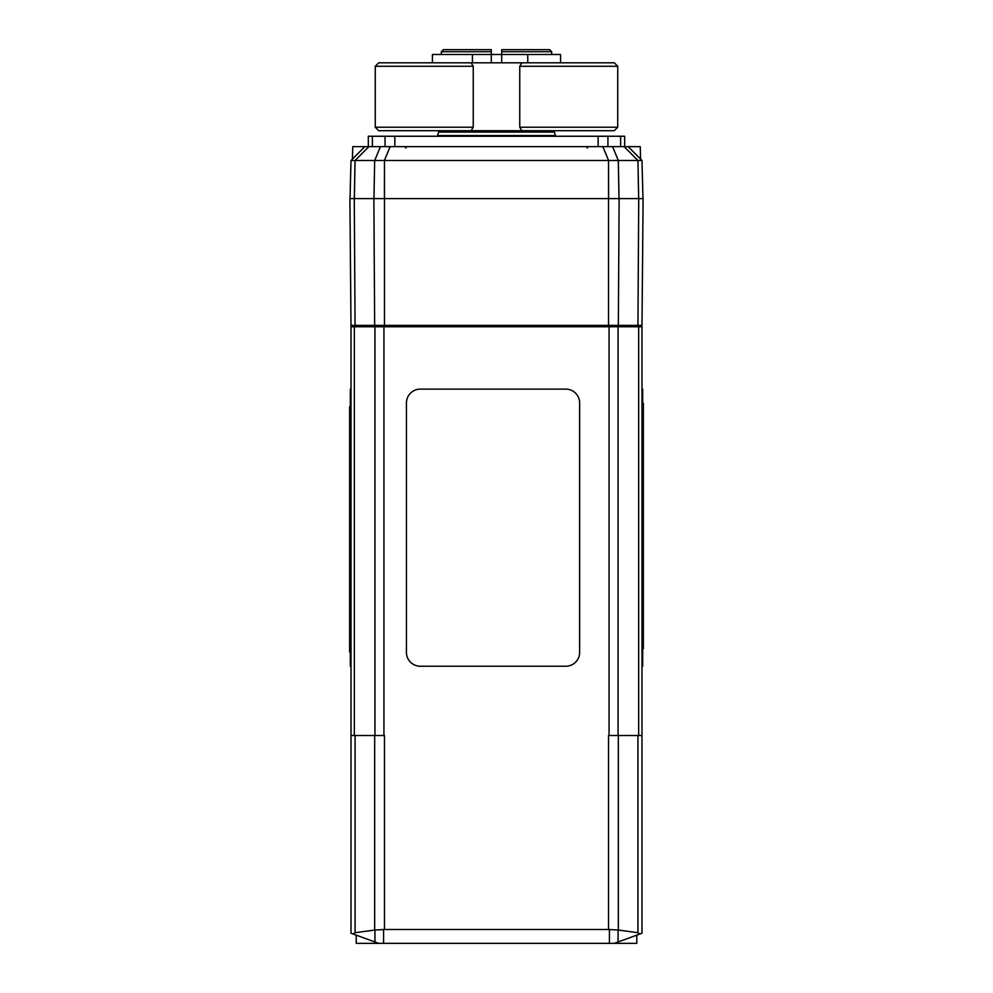 <?xml version="1.0" encoding="UTF-8"?>
<svg xmlns="http://www.w3.org/2000/svg" width="993" height="993" viewBox="0 0 993 993"><rect width="100%" height="100%" fill="white"/><g stroke="black" fill="none" stroke-linecap="round" stroke-linejoin="round"><path stroke-width="1.49" d="M624.671 146.641L624.671 136.252L620.613 136.252L620.613 146.641M607.939 146.641L607.939 136.252L598.146 136.252L598.146 146.641M394.854 146.641L394.854 136.252L598.146 136.252M394.854 136.252L385.061 136.252L385.061 146.641M372.387 146.641L372.387 136.252L368.329 136.252L368.329 146.641L368.329 136.252M372.387 136.252L385.061 136.252M607.939 136.252L620.613 136.252M641.987 760.179L641.987 655.839L642.682 655.839L642.682 666.229L641.987 666.229L641.987 760.179M618.068 930.019L637.928 932.712L640.001 933.991L641.987 933.259L641.987 735.515L608.535 735.515L608.535 929.498L609.429 929.547L609.429 943.35L614.27 943.35L618.068 941.972L618.068 930.019L609.429 929.547M374.671 930.044L384.465 929.498L384.465 735.515L351.013 735.515L351.013 933.259L352.999 933.991L355.072 932.712L374.671 930.044L374.671 735.515M641.987 389.119L642.682 389.119L642.682 399.509L641.987 399.509L641.987 326.771L351.013 326.771L351.013 735.515M641.987 735.515L641.987 326.771M608.535 929.498L384.465 929.498M638.722 198.6L637.94 325.394L641.999 325.394A1.39 1.39 0 0 1 640.609 326.771A1.39 1.39 0 0 0 641.999 325.394L643.104 198.6L349.896 198.6L351.001 325.394A1.39 1.39 0 0 0 352.391 326.771A1.39 1.39 0 0 1 351.001 325.394L355.06 325.394L354.278 198.6M602.85 146.641L608.597 160.494L618.291 160.494L618.999 198.6L618.329 160.494L637.928 160.494L638.673 198.6L637.928 160.494L641.987 160.494L628.135 146.641L364.865 146.641L351.013 160.494L374.671 160.494L373.964 198.6L374.671 160.494M364.865 146.641L352.416 159.091L352.751 146.641L364.865 146.641M380.443 146.641L374.709 160.494L384.403 160.494L390.15 146.641M384.465 326.771L384.465 160.494L608.535 160.494L608.535 325.394L355.06 325.394A1.39 0.981 -90 0 0 356.04 326.771M608.597 198.6L608.535 160.494M384.465 160.494L384.403 198.6M618.329 160.494L612.557 146.641M634.08 152.587L641.987 160.494L642.98 198.6M640.584 159.091L640.249 146.641L628.135 146.641M351.013 160.494L350.02 198.6M501.701 49.65L501.701 51.723L551.674 51.723L549.588 49.65L501.701 49.65L501.701 62.807M441.326 54.503L441.326 51.723L491.299 51.723L491.299 49.65L443.412 49.65L441.326 51.723L443.412 49.65M549.588 49.65L551.674 51.723L551.674 54.503L551.674 51.723M491.299 62.807L491.299 49.65M560.586 62.807L560.586 54.503L472.432 54.503L472.432 62.807M551.674 130.704L551.674 132.094L551.674 130.704M491.299 132.094L491.299 130.704M441.326 130.704L441.326 132.094M501.701 130.704L501.701 132.094M555.385 135.557L554.454 132.094L438.546 132.094L437.615 135.557L555.385 135.557L555.385 136.252M642.682 399.509L642.682 655.839M642.682 624.696L643.377 624.696L643.377 648.615L642.682 648.615M642.682 626.248L643.377 626.248M642.682 624.808L643.377 624.808M642.682 630.443L643.377 630.443M642.682 610.745L643.377 610.745L643.377 624.696M642.682 621.606L643.377 621.606M642.682 621.469L643.377 621.469M642.682 585.324L643.377 585.324L643.377 610.745M642.682 595.316L643.377 595.316M642.682 547.304L643.377 547.304L643.377 585.324M642.682 551.723L643.377 551.723M642.682 553.188L643.377 553.188M642.682 556.949L643.377 556.949M642.682 557.011L643.377 557.011M642.682 560.697L643.377 560.697M642.682 562.075L643.377 562.075M642.682 566.556L643.377 566.556M642.682 515.516L643.377 515.516L643.377 547.304M642.682 523.534L643.377 523.534L642.682 523.572M642.682 523.646L643.377 523.646M642.682 525.123L643.377 525.123M642.682 498.163L643.377 498.163L643.377 515.516M642.682 500.571L643.377 500.571M642.682 504.903L643.377 504.903M642.682 482.226L643.377 482.226L643.377 498.163M642.682 483.678L643.377 483.678M642.682 469.168L643.377 469.168L643.377 482.226M642.682 476.938L643.377 476.938M642.682 477.012L643.377 477.012M642.682 477.074L643.377 477.074M642.682 477.112L643.377 477.112M642.682 478.601L643.377 478.601L642.682 478.626M642.682 436.51L643.377 436.51L643.377 469.168M642.682 439.676L643.377 439.676M642.682 441.252L643.377 441.252M642.682 447.905L643.377 447.905M642.682 424.545L643.377 424.545L643.377 436.51M642.682 426.034L643.377 426.034M642.682 426.096L643.377 426.096L642.682 426.146M642.682 435.219L643.377 435.219M642.682 421.032L643.377 421.032L643.377 424.545M642.682 403.282L643.377 403.282L643.377 421.032M642.682 456.892L643.377 456.892M642.682 458.332L643.377 458.332M642.682 464.947L643.377 464.947M642.682 466.4L643.377 466.4M642.682 486.731L643.377 486.731M642.682 496.326L643.377 496.326M642.682 508.962L643.377 508.962M642.682 507.522L643.377 507.522M642.682 513.17L643.377 513.17M642.682 507.411L643.377 507.411M642.682 530.051L643.377 530.051L642.682 530.088M642.682 528.599L643.377 528.599M642.682 539.162L643.377 539.162M642.682 528.487L643.377 528.487M642.682 540.564L643.377 540.564M642.682 546.622L643.377 546.622M642.682 567.773L643.377 567.773M642.682 575.543L643.377 575.543M642.682 575.617L643.377 575.617M642.682 575.667L643.377 575.667L642.682 575.717M642.682 577.194L643.377 577.194M642.682 582.27L643.377 582.27M642.682 580.831L643.377 580.831M642.682 598.134L643.377 598.134M642.682 599.586L643.377 599.586M642.682 606.202L643.377 606.202M642.682 607.642L643.377 607.642M420.287 389.119L565.774 389.119A13.852 13.852 0 0 1 579.639 402.972L579.639 652.376A13.852 13.852 0 0 1 565.774 666.229L420.287 666.229A13.852 13.852 0 0 1 406.435 652.376L406.435 402.972A13.852 13.852 0 0 1 420.287 389.119M350.318 666.229L351.013 666.229L350.318 666.229L350.318 389.119L351.013 389.119M350.318 430.664L349.623 430.664L349.623 406.733L350.318 406.733M350.318 429.1L349.623 429.1M350.318 430.552L349.623 430.552M350.318 424.905L349.623 424.905M350.318 444.603L349.623 444.603L349.623 430.664M350.318 433.742L349.623 433.742M350.318 433.879L349.623 433.879M350.318 470.024L349.623 470.024L349.623 444.603M350.318 460.044L349.623 460.044M350.318 508.044L349.623 508.044L349.623 470.024M350.318 503.625L349.623 503.625M350.318 502.16L349.623 502.16M350.318 498.399L349.623 498.399M350.318 498.337L349.623 498.337M350.318 494.651L349.623 494.651M350.318 493.285L349.623 493.285M350.318 488.804L349.623 488.804M350.318 539.844L349.623 539.844L349.623 508.044M350.318 531.826L349.623 531.826M350.318 531.776L349.623 531.776M350.318 531.714L349.623 531.714M350.318 530.225L349.623 530.225M350.318 557.185L349.623 557.185L349.623 539.844M350.318 554.789L349.623 554.789M350.318 550.445L349.623 550.445M350.318 573.122L349.623 573.122L349.623 557.185M350.318 571.683L349.623 571.683M350.318 586.18L349.623 586.18L349.623 573.122M350.318 578.41L349.623 578.41M350.318 578.336L349.623 578.336M350.318 578.286L349.623 578.286M350.318 578.236L349.623 578.236M350.318 576.759L349.623 576.759L350.318 576.722M350.318 618.85L349.623 618.85L349.623 586.18M350.318 615.672L349.623 615.672M350.318 614.096L349.623 614.096M350.318 607.455L349.623 607.455M350.318 630.803L349.623 630.803L349.623 618.85M350.318 629.326L349.623 629.326M350.318 629.252L349.623 629.252M350.318 629.214L349.623 629.214M350.318 620.129L349.623 620.129M350.318 634.316L349.623 634.316L349.623 630.803M350.318 652.066L349.623 652.066L349.623 634.316M350.318 598.456L349.623 598.456M350.318 597.016L349.623 597.016M350.318 590.401L349.623 590.401M350.318 588.961L349.623 588.961M350.318 568.629L349.623 568.629M350.318 559.022L349.623 559.022M350.318 546.386L349.623 546.386M350.318 547.826L349.623 547.826M350.318 542.19L349.623 542.19M350.318 547.937L349.623 547.937M350.318 525.309L349.623 525.309M350.318 526.749L349.623 526.749M350.318 525.26L349.623 525.26M350.318 516.186L349.623 516.186M350.318 526.861L349.623 526.861M350.318 514.784L349.623 514.784M350.318 508.739L349.623 508.739M350.318 487.588L349.623 487.588M350.318 479.805L349.623 479.805M350.318 479.731L349.623 479.731M350.318 479.681L349.623 479.681M350.318 479.631L349.623 479.631M350.318 478.154L349.623 478.154M350.318 473.078L349.623 473.078M350.318 474.517L349.623 474.517M350.318 457.214L349.623 457.214M350.318 455.775L349.623 455.775M350.318 449.159L349.623 449.159M350.318 447.706L349.623 447.706M521.896 130.704L614.27 130.704L617.733 127.241L519.761 127.241L519.761 66.283L521.896 62.807L471.104 62.807L473.239 66.283L473.239 127.241L471.104 130.704L521.896 130.704L519.761 127.241M473.239 127.241L375.267 127.241L378.73 130.704L471.104 130.704M519.761 66.283L617.733 66.283L614.27 62.807L521.896 62.807M471.104 62.807L378.73 62.807L375.267 66.283L473.239 66.283M432.414 62.807L432.414 54.503L472.432 54.503M527.755 54.503L527.755 62.807M374.932 930.019L374.932 941.972L352.999 933.991M374.932 941.972L378.73 943.35L609.429 943.35M640.001 933.991L618.068 941.972M614.27 943.35L636.786 943.35L636.786 935.158M356.214 935.158L356.214 943.35L378.73 943.35M637.928 735.515L637.928 932.712M618.329 930.044L618.329 735.515M355.072 932.712L355.072 735.515M638.66 735.515L638.66 326.771M618.068 735.515L618.068 326.771M609.069 735.515L609.069 326.771M383.931 735.515L383.931 326.771M374.932 735.515L374.932 326.771M354.34 735.515L354.34 326.771M373.877 198.6L374.659 325.394A1.39 0.981 -90 0 0 375.639 326.771M636.96 326.771A1.39 0.981 -90 0 0 637.94 325.394L608.535 325.394L608.535 326.771M617.361 326.771A1.39 0.981 -90 0 0 618.341 325.394L619.123 198.6M354.364 198.6L355.072 160.494L368.887 146.641M624.113 146.641L637.965 160.494M355.035 160.494L354.327 198.6M642.682 629.55L643.377 629.55M642.682 616.02L643.377 616.02M642.682 590.599L643.377 590.599M642.682 519.749L643.377 519.749M642.682 503.451L643.377 503.451M642.682 473.164L643.377 473.164M642.682 430.341L643.377 430.341M642.682 452.845L643.377 452.845M642.682 496.55L643.377 496.55M642.682 540.204L643.377 540.204M642.682 585.026L643.377 585.026M642.682 461.782L643.377 461.782M642.682 491.262L643.377 491.262M642.682 512.276L643.377 512.276M642.682 534.284L643.377 534.284M642.682 571.769L643.377 571.769M642.682 603.024L643.377 603.024M351.013 655.839L350.318 655.839M351.013 399.509L350.318 399.509M350.318 425.798L349.623 425.798M350.318 439.328L349.623 439.328M350.318 464.749L349.623 464.749M350.318 535.599L349.623 535.599M350.318 551.897L349.623 551.897M350.318 582.183L349.623 582.183M350.318 625.007L349.623 625.007M350.318 602.503L349.623 602.503M350.318 558.798L349.623 558.798M350.318 515.144L349.623 515.144M350.318 470.322L349.623 470.322M350.318 593.566L349.623 593.566M350.318 564.086L349.623 564.086M350.318 543.072L349.623 543.072M350.318 521.064L349.623 521.064M350.318 483.579L349.623 483.579M350.318 452.324L349.623 452.324M383.571 943.35L383.571 929.547M405.578 147.994L406.956 146.641L405.578 147.994M587.422 147.994L586.044 146.641L587.422 147.994M437.615 135.557L437.615 136.252M617.733 127.241L617.733 66.283M375.267 127.241L375.267 66.283"/></g></svg>
